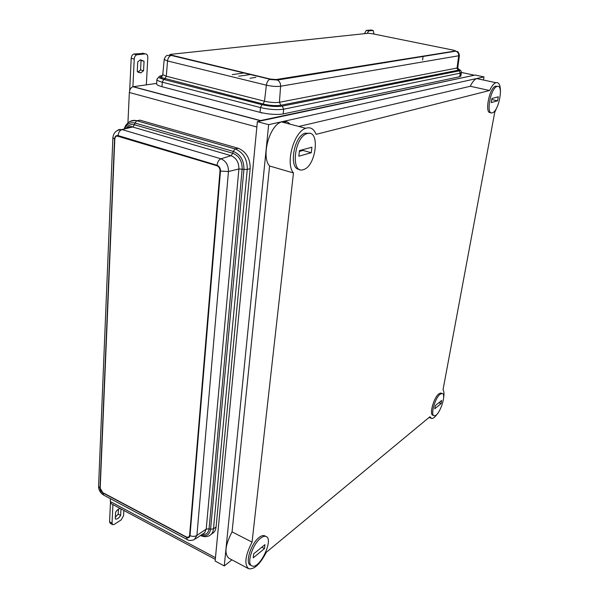 <?xml version="1.0" encoding="UTF-8"?>
<svg xmlns="http://www.w3.org/2000/svg" width="599" height="599" viewBox="0 0 599 599"><rect width="100%" height="100%" fill="white"/><g stroke="black" fill="none" stroke-linecap="round" stroke-linejoin="round"><path stroke-width="0.9" d="M255.885 77.361L250.083 78.237M250.367 74.508L238.709 76.223M380.215 63.232L381.196 63.412M474.296 75.227L260.505 120.571L259.195 121.268M257.068 124.742L215.333 558.897M286.584 121.747L283.514 122.436M384.019 62.625L385.299 62.753M110.426 498.682L110.298 501.528L111.189 503.677L215.288 559.369M156.668 83.388L132.941 86.743C130.867 87.551 129.669 89.468 129.347 92.501L127.924 122.96M441.051 403.614L434.747 408.788L435.331 405.605L441.643 400.454L441.051 403.614L438.835 402.745M440.13 394.247C434.919 397.968 430.089 415.871 434.312 415.721C439.149 416.777 447.213 393.408 441.987 393.468L440.13 394.247M260.64 538.202C252.531 544.169 246.264 564.086 251.909 565.875C259.442 570.031 274.237 538.92 265.986 536.472C264.548 535.948 262.766 536.524 260.64 538.202M264.488 548.587L253.227 557.834L253.684 553.835L264.953 544.641L264.488 548.587L261.8 547.209M441.433 393.258L440.767 393.004L438.91 393.775C433.691 397.489 428.862 415.384 433.099 415.234L433.706 415.474M497.237 86.413L497.035 86.473C490.416 88.143 485.624 115.592 492.356 112.784C498.817 111.414 503.924 84.272 497.237 86.413M497.567 100.812L491.195 102.594L491.944 98.506L498.316 96.783L497.567 100.812L491.757 99.516M497.335 86.398L495.613 86.166C489.151 87.746 484.239 114.484 490.701 112.522M307.534 133.472L306.785 133.704C293.854 137.71 290.605 174.691 303.401 169.607C316.04 166.559 320.487 129.639 307.534 133.472M311.27 152.738L298.819 156.204L299.455 150.596L311.922 147.219L311.27 152.738L303.027 150.454L303.124 149.6M309.226 133.315L304.981 133.225C293.428 136.602 288.546 169.554 299.463 169.352M290.013 124.15C287.707 121.537 284.884 120.796 281.552 121.911C269.4 125.251 260.917 156.736 269.58 166.005L232.06 531.875L252.059 542.14C245.186 555.565 244.048 564.423 248.637 568.713C254.238 569.686 260.116 564.221 266.256 552.33L429.917 416.747L431.639 418.484C433.219 418.574 435.084 417.069 437.233 413.961M232.06 531.875C225.179 545.097 224.131 553.888 228.9 558.253L248.353 568.563M443.619 397.833C444.263 393.88 444.069 391.192 443.028 389.769L494.737 112.327L497.934 105.139M470.29 86.271L489.585 90.509C491.674 86.121 493.778 83.516 495.89 82.692L476.692 78.566C474.52 79.368 472.386 81.928 470.29 86.271L298.804 126.471M500.442 91.894C500.494 85.125 498.974 82.056 495.89 82.692M479.395 79.15L476.692 78.566M269.58 166.005L293.465 172.961L252.059 542.14M489.585 90.509L316.085 134.341C313.898 128.778 310.454 126.763 305.737 128.298C293.839 131.787 285.146 163.699 293.465 172.961M257.368 121.657L215.131 561.031L224.266 565.935L268.644 124.674L483.985 76.912L475.179 75.04L257.368 121.657L268.644 124.674M483.43 80.019L483.985 76.912M224.266 565.935L231.888 559.84M264.96 535.955L264.518 535.731C263.081 535.207 261.291 535.776 259.157 537.445C251.041 543.405 244.781 563.307 250.442 565.104L251.67 565.755M299.358 151.45L303.027 150.454M364.544 33.671L365.143 33.604M371.043 30.032L366.288 30.407L364.566 33.484M370.669 29.95L373.155 30.452L374.053 34.076M373.155 30.452L368.789 30.908L366.288 30.407M367.18 33.387L368.789 30.908M110.456 502.793L109.572 521.796L110.186 523.316L112.642 524.672L112.035 523.144L112.919 504.605M115.337 517.199L118.19 514.107L120.646 515.432C118.789 518.285 117.007 519.453 115.285 518.914L115.577 512.287C117.224 509.712 118.879 508.514 120.549 508.686M118.437 509.195L118.19 514.107M120.646 515.432L120.983 508.91M112.642 524.672L114.237 524.402L121.155 519.91L123.574 515.694L123.851 510.453M129.698 90.494L131.203 58.305L134.228 59.054L132.903 86.75M143.468 53.423L133.742 54.052C132.267 54.689 131.421 56.104 131.203 58.305M137.815 72.127L140.57 69.948L143.565 70.712L144.052 61.225L140.383 59.788L137.725 61.929L137.261 71.491L140.817 72.898L137.822 72.127M140.443 59.773L141.05 60.477L140.57 69.948M141.05 60.477L144.052 61.225M143.565 70.712L140.817 72.898M142.315 53.139L145.325 53.873C146.942 53.955 147.766 55.19 147.796 57.594L146.351 84.841M145.325 53.873L136.767 54.794L133.742 54.052M134.228 59.054C134.446 56.853 135.299 55.437 136.767 54.794M211.312 534.218L211.934 533.746C214.337 532.518 215.722 530.257 216.089 526.963L250.157 168.626C250.3 158.645 246.391 151.884 238.447 148.342L139.949 120.159L136.752 120.736L134.94 123.005L233.258 151.397L232.809 153.254L134.543 124.757L134.94 123.005C130.282 121.971 126.883 123.926 124.757 128.86M116.955 135.995L217.01 165.736C219.062 166.619 220.088 168.356 220.088 170.955L189.681 535.439L188.85 537.041M186.461 537.033L102.676 492.558L100.205 488.215L114.798 139.133C115.083 136.782 116.146 135.763 117.996 136.07L216.92 165.758C218.972 166.642 219.998 168.379 219.998 170.977L189.598 535.491L188.528 537.236L186.461 537.033M348.648 68.271L349.412 68.503M348.041 68.368L348.873 68.585M243.943 72.966L232.225 74.643M272.178 79.645L271.669 79.727M260.033 112.357L260.498 107.58L162.269 82.16L162 86.713L260.033 112.357C268.906 114.394 276.626 114.918 283.177 113.937L459.68 76.724L460.811 76.088L461.41 72.554M162 86.713C158.892 85.882 157.103 85.036 156.624 84.174L156.668 83.463M455.592 50.945L276.206 79.674L270.396 79.233L171.606 55.43L170.228 54.846L171.164 54.292L367.996 33.297L372.001 33.664L453.847 50.256L455.337 51.027L276.221 79.532L270.411 79.09L170.228 54.846M215.258 557.579L110.298 501.528M256.612 126.943L129.347 92.501M260.505 120.571L133.248 86.683M473.727 75.055L461.432 72.434M366.401 30.384L368.902 30.893M109.572 521.796L112.035 523.144M134.146 53.97L137.171 54.711M217.04 165.257C219.331 166.237 220.477 168.177 220.477 171.067L190.003 535.611C192.466 536.689 194.765 536.629 196.906 535.431L228.459 171.531C228.481 165.174 225.973 160.929 220.926 158.802L121.994 129.586C119.755 130.41 118.46 132.416 118.108 135.599L217.04 165.257C217.512 161.91 218.807 159.753 220.926 158.802L231.027 155.695L132.738 127.025L134.543 124.757C131.016 123.911 128.246 125.161 126.239 128.508M112.889 137.688L114.551 139.013C114.866 136.392 116.049 135.254 118.108 135.599M114.551 139.013L99.996 488.013C100.085 490.102 100.999 491.719 102.743 492.842L186.506 537.325C188.468 538.149 189.636 537.58 190.003 535.611M200.927 535.207C206.378 536.794 209.59 534.81 210.578 529.246L243.928 169.382L238.889 168.948L228.459 171.531L220.477 171.067M250.157 168.626L247.252 169.435L213.476 528.902L210.578 529.246L209.073 528.79L242.161 169.023C242.221 161.131 239.098 155.875 232.809 153.254L231.027 155.695C236.313 157.904 238.926 162.329 238.889 168.948L206.221 529.097L196.906 535.431L194.181 539.721C190.961 540.747 188.663 540.702 187.3 539.587L186.506 537.325M202.073 534.443C206.086 534.944 208.415 533.058 209.073 528.79L206.221 529.097L204.588 532.788L195.454 538.868M216.089 526.963L213.476 528.902C213.109 532.197 211.724 534.465 209.321 535.701C206.872 537.041 203.93 536.974 200.485 535.506M124.135 129.01C126.209 122.788 130.417 120.032 136.752 120.736L235.048 148.949L233.258 151.397C240.446 154.385 244.003 160.375 243.928 169.382L247.252 169.435C247.38 159.416 243.464 152.625 235.497 149.061L136.804 120.728C133.727 119.905 130.986 120.481 128.575 122.443M98.603 485.677L98.573 486.403L99.996 488.013M187.225 539.549L103.709 495.111L102.743 492.842M238.043 148.215L235.048 148.949L238.447 148.342M116.535 130.986L118.999 129.519L121.994 129.586L132.604 126.988C130.844 126.097 129.085 126.516 127.332 128.246M127.25 128.268L121.859 129.549C116.348 129.841 113.346 132.686 112.867 138.07L98.573 486.403C98.715 490.147 100.4 493.029 103.627 495.066M261.583 112.732L261.546 113.129M422.55 60.08L423.126 56.388M455.45 50.72L455.637 51.2L276.596 79.772L277.367 80.041C279.576 81.277 280.661 83.343 280.609 86.241L459.388 55.647L457.786 67.635L457.052 68.031L458.692 55.984C458.856 53.813 458.04 52.285 456.266 51.387C457.936 51.229 458.976 52.652 459.388 55.647M276.596 79.772L270.127 79.27L171.314 55.46C169.45 54.951 169.277 54.576 170.805 54.344M459.68 76.724L460.294 73.145L283.679 109.19C277.112 110.141 269.393 109.602 260.498 107.58L261.958 104.683C269.745 106.442 276.513 106.922 282.264 106.105L459.246 70.854L458.1 70.24L457.052 68.031L279.419 102.279L280.609 86.241C276.581 86.713 271.834 86.361 266.383 85.17L167.555 60.963L166.282 76.223L164.86 78.843L163.707 79.45L159.746 77.982C158.099 76.852 158.945 76.036 162.277 75.549L162.157 75.564M458.018 68.967L458.782 70.016L458.1 70.24L280.841 105.259L279.419 102.279C275.181 102.856 270.209 102.496 264.488 101.216L166.282 76.223L162.778 74.628L162.823 74.164M283.177 113.937L283.679 109.19L282.264 106.105L280.841 105.259C275.795 105.963 269.864 105.551 263.043 104.009L161.378 77.563C160.098 76.717 160.487 76.058 162.554 75.594M455.637 51.2L277.367 80.041L269.677 79.397C267.963 80.281 266.862 82.205 266.383 85.17L264.488 101.216L263.043 104.009L261.958 104.683L163.707 79.45L162.269 82.16C159.154 81.337 157.357 80.506 156.878 79.66L157.267 78.634M457.786 67.635L458.782 70.016L460.025 70.6L459.246 70.854L460.294 73.145L461.417 72.524C461.178 70.907 460.713 70.263 460.025 70.6C460.668 70.098 459.68 69.447 457.044 68.653M270.127 79.27L171.314 55.46M156.624 84.174L156.878 79.66C157.544 77.855 158.503 77.293 159.746 77.982L161.378 77.563L162.778 74.628L164.201 59.526L167.555 60.963C167.922 58.148 169.015 56.351 170.842 55.565C167.75 55.692 166.095 53.97 164.201 59.526L164.276 59.084M132.941 86.743L260.221 120.654M440.767 393.004L441.987 393.468M495.613 86.166L497.035 86.473M304.981 133.225L306.785 133.704M430.846 418.169L429.064 417.458M305.737 128.298L281.552 121.911M264.518 535.731L265.986 536.472"/></g></svg>
